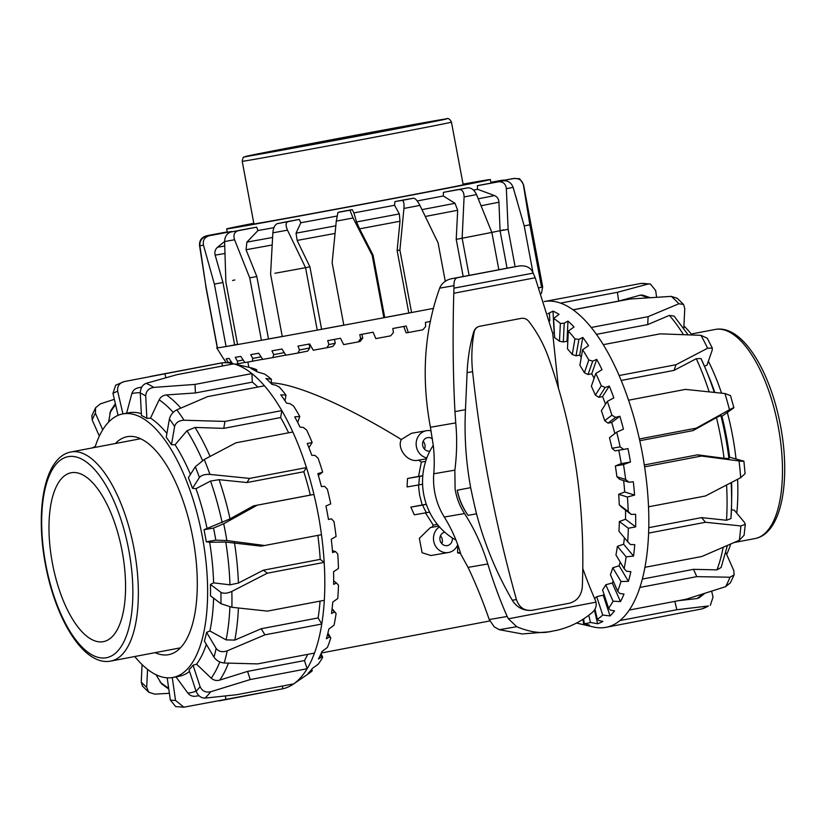 <?xml version="1.0" encoding="UTF-8"?>
<svg xmlns="http://www.w3.org/2000/svg" width="826" height="826" viewBox="0 0 826 826"><rect width="100%" height="100%" fill="white"/><g stroke="black" fill="none" stroke-linecap="round" stroke-linejoin="round"><path stroke-width="1.24" d="M426.835 457.914A13.835 12.607 -99.8 0 1 418.503 435.983A13.835 12.607 -99.8 0 1 426.443 430.718L411.379 433.309L401.312 439.525C396.697 448.342 407.641 463.18 418.524 460.134M438.782 526.1L430.408 527.546L419.35 538.304L422.096 552.728L430.935 555.537L448.466 552.511A13.835 12.607 -99.8 0 1 438.761 549.858A13.835 12.607 -99.8 0 1 439.484 526.905M457.728 544.716A13.835 12.607 -99.8 0 1 448.466 552.511M418.421 484.986L419.587 495.011L422.189 504.965L410.852 507.123L414.311 514.815L426.443 512.719A68.527 62.456 -99.8 0 1 424.419 508.971A68.527 62.456 -99.8 0 1 422.623 505.089L426.361 504.376M418.555 460.154L421.363 462.054L418.545 476.395L407.517 478.491L407.073 486.937L418.844 484.914A68.527 62.456 -99.8 0 1 419.123 480.639A68.527 62.456 -99.8 0 1 419.639 476.406L422.788 475.807M457.687 544.83A137.818 56.705 79.2 0 1 457.583 552.842L460.609 553.492M425.338 512.709L433.278 525.15L431.781 527.308M234.852 279.952A137.818 0.888 -10.6 0 0 232.602 280.541M429.902 451.089A6.825 6.216 -99.8 0 1 422.664 445.431A6.825 6.216 -99.8 0 1 427.538 437.646A6.825 6.216 -99.8 0 1 427.631 437.625A6.825 6.216 -99.8 0 1 432.473 438.988M423.139 441.29A6.825 6.216 -99.8 0 1 424.492 449.127M452.245 537.881A6.825 6.216 -99.8 0 1 447.372 545.583A6.825 6.216 -99.8 0 1 447.269 545.604A6.825 6.216 -99.8 0 1 440 540.039A6.825 6.216 -99.8 0 1 444.76 532.192M440.454 535.816A6.825 6.216 -99.8 0 1 441.807 543.653M460.237 238.6A137.818 0.888 -10.6 0 0 503.54 229.834M274.934 273.272A137.818 0.888 -10.6 0 0 305.558 267.686L317.246 330.121A165.789 1.074 -10.6 0 0 343.822 325.196L332.135 262.761L336.285 221.12A165.789 1.074 -10.6 0 0 353.043 218.002L349.945 210.196A157.601 1.022 169.4 0 1 337.937 212.437L336.285 221.12M401.312 439.525C346.724 405.803 295.656 383.563 271.238 382.882M407.517 478.491L419.639 476.406M422.592 484.201L418.844 484.914M426.319 504.252L422.189 504.965M410.852 507.123L422.623 505.089M429.592 512.12L426.443 512.719M433.278 525.15L437.408 524.448M457.583 552.842L460.278 552.377M426.443 430.718A13.835 12.607 -99.8 0 1 431.131 430.873M422.809 475.662L418.545 476.395M421.363 462.054L425.658 461.311M733.88 407.672L730.514 395.613L724.949 393.537A165.789 68.217 79.2 0 1 729.472 409.758C733.343 407.641 734.603 407.146 733.261 408.271L721.924 416.294A134.132 55.187 79.2 0 1 726.415 436.634A134.132 55.187 79.2 0 1 729.585 457.201L743.896 461.207L745.114 473.639L740.695 477.676L705.394 495.992L648.524 506.803A165.789 68.217 79.2 0 1 648.606 533.09L705.487 522.269L740.85 525.935A165.789 68.217 79.2 0 1 739.322 540.256L744.102 535.217L745.279 524.314L740.85 525.935M721.924 416.294L720.871 415.509L716.462 417.615L693.055 430.594L696.266 428.147L639.386 438.967A165.789 68.217 -100.8 0 0 628.565 400.207L685.446 389.387L724.949 393.537M731.578 482.436A134.132 55.187 79.2 0 1 731.712 496.199L731.568 504.624A152.428 62.714 -100.8 0 0 731.134 482.663M731.433 509.838L734.19 510.107L744.443 522.352L745.269 524.314M727.407 412.721A134.132 55.187 79.2 0 1 732.517 435.467A134.132 55.187 79.2 0 1 735.987 458.606M737.608 479.286A134.132 55.187 79.2 0 1 736.792 513.214M730.721 544.035A134.132 55.187 79.2 0 1 726.653 554.432M644.311 464.955L697.588 454.827L724.082 458.296L728.935 458.575L729.585 457.201M623.661 449.406L615.081 450.893L611.983 448.281L620.13 446.876L623.661 449.406L627.977 448.601A160.967 66.235 79.2 0 1 629.288 455.302A160.967 66.235 79.2 0 1 630.486 462.013L623.485 464.553A158.282 65.13 79.2 0 1 625.654 479.472L628.937 482.239L633.305 481.754A160.967 66.235 79.2 0 1 634.605 495.073L627.419 497.035A158.282 65.13 79.2 0 1 628.214 511.552L631.219 514.412L635.607 514.257A160.967 66.235 79.2 0 1 635.648 526.895L628.318 528.248A158.282 65.13 79.2 0 1 627.708 541.711L630.403 544.52L634.771 544.664A160.967 66.235 79.2 0 1 633.552 556.074L626.139 556.817A158.282 65.13 79.2 0 1 624.136 568.639L626.531 571.251L630.857 571.654A160.967 66.235 79.2 0 1 628.421 581.339L620.976 581.483A158.282 65.13 79.2 0 1 617.683 591.158L619.758 593.44L624.012 594.059A160.967 66.235 79.2 0 1 620.471 601.586L613.057 601.183A158.282 65.13 79.2 0 1 608.607 608.287L610.393 610.115L614.544 610.889A160.967 66.235 79.2 0 1 610.053 615.938L602.732 615.04A158.282 65.13 79.2 0 1 597.322 619.263L598.84 620.543L602.866 621.41A160.967 66.235 79.2 0 1 597.632 623.754L590.445 622.463A158.282 65.13 79.2 0 1 584.312 623.62L589.496 625.158A160.967 66.235 79.2 0 1 583.734 624.704L576.734 623.124A158.282 65.13 79.2 0 1 576.445 623.072L593.605 627.006A165.789 68.217 79.2 0 0 604.219 627.605A165.789 68.217 -100.8 0 0 605.51 627.419A165.789 68.217 -100.8 0 0 605.985 627.326A165.789 68.217 -100.8 0 0 619.944 620.553L676.814 609.743L708.46 605.964A165.789 68.217 79.2 0 1 701.883 608.917L605.985 627.326M725.817 552.553L733.808 570.57L734.118 574.896L730.029 577.219A165.789 68.217 79.2 0 1 725.589 586.677L686.148 599.232L629.267 610.053A165.789 68.217 79.2 0 1 619.944 620.553M629.267 610.053A165.789 68.217 -100.8 0 0 639.882 587.451L696.762 576.641L730.029 577.219M739.322 540.256L701.821 556.507L644.941 567.317A165.789 68.217 79.2 0 1 639.882 587.451M644.941 567.317A165.789 68.217 -100.8 0 0 648.606 533.09M648.524 506.803A165.789 68.217 -100.8 0 0 644.6 466.855L701.481 456.035L739.053 460.96A165.789 68.217 79.2 0 1 740.695 477.676M639.386 438.967A165.789 68.217 79.2 0 1 642.246 452.865A165.789 68.217 79.2 0 1 644.6 466.855M560.534 303.111A165.789 68.217 -100.8 0 0 544.51 301.5A165.789 68.217 -100.8 0 0 544.2 301.552L640.976 283.452A165.789 68.217 79.2 0 1 648.214 284.02L617.414 292.29L560.534 303.111A165.789 68.217 79.2 0 1 573.089 309.843L629.97 299.022L671.259 296.379A165.789 68.217 79.2 0 1 678.858 303.761L683.536 304.433L684.764 308.49L683.783 328.335M701.883 608.917L708.46 605.964M711.661 591.21L713.034 597.146L710.329 605.324M704.723 593.419L699.23 597.756L697.092 598.54L678.662 600.657M674.873 601.38L676.814 609.743M725.589 586.677L730.401 582.815L734.118 574.896M727.417 545.48L721.119 567.483L716.978 569.868L693.52 569.341L696.762 576.641M730.969 518.552L731.568 504.624A152.428 62.714 -100.8 0 1 730.969 518.552L726.519 520.256L701.584 517.613L705.487 522.269M743.101 460.825C744.773 461.445 743.421 461.486 739.053 460.96M697.588 454.827L701.481 456.035M733.87 407.672L733.261 408.271M729.472 409.758L696.266 428.147M712.301 348.066L707.252 338.247L700.964 335.325A165.789 68.217 79.2 0 1 707.603 348.242L712.291 348.076L712.208 350.141L707.046 365.04L704.516 366.341M707.603 348.242L675.998 364.72L619.118 375.541A165.789 68.217 -100.8 0 0 603.269 344.669L660.15 333.849L700.964 335.325M714.263 392.381A152.428 62.714 -100.8 0 0 705.9 369.635L701.006 358.536L696.287 358.711L674.037 370.389L675.998 364.72M683.536 304.422L677.217 298.289L671.259 296.379M678.858 303.761L648.111 316.668L591.23 327.478A165.789 68.217 -100.8 0 0 573.089 309.843M688.099 334.798L674.099 316.09L669.349 315.398L647.718 324.587L648.111 316.668M648.214 284.02L650.351 283.958L655.658 290.515L656.608 297.236M650.351 283.948L640.976 283.452M650.145 297.639L642.752 295.119L640.315 295.15L618.664 301.098L617.414 292.29M693.055 430.594L639.778 440.723M674.037 370.389L621.193 380.445M647.718 324.587L596.444 334.344M618.664 301.098L573.007 309.781M583.734 624.704L582.97 619.386M597.632 623.754L594.441 610.022M590.445 622.463L588.783 615.339M610.053 615.938L603.217 595.154A138.231 56.88 -100.8 0 0 604.033 594.359M602.732 615.04L596.702 596.702L603.217 595.154M620.471 601.586L612.231 583.011A138.231 56.88 -100.8 0 0 613.222 581.101M613.057 601.183L605.788 584.777L612.231 583.011M628.421 581.339L619.128 565.779A138.231 56.88 -100.8 0 0 620.171 562M620.976 581.483L612.778 567.751L619.128 565.779M633.552 556.074L623.62 544.21A138.231 56.88 -100.8 0 0 624.394 537.757M626.139 556.817L617.383 546.347L623.62 544.21M635.648 526.895L625.509 519.244A138.231 56.88 -100.8 0 0 625.54 510.127M628.318 528.248L619.376 521.505L625.509 519.244M634.605 495.073L624.704 491.986A138.231 56.88 -100.8 0 0 623.63 480.577M627.419 497.035L618.684 494.309L624.704 491.986M630.486 462.013L621.255 463.603A138.231 56.88 -100.8 0 0 618.757 450.253M623.485 464.553L615.339 465.957L621.255 463.603M615.607 417.367L608.029 423.129L604.684 420.671L611.89 415.189L615.607 417.367L619.851 416.232A160.967 66.235 79.2 0 1 623.454 429.148L616.681 432.194L609.485 437.677A138.231 56.88 79.2 0 1 611.983 448.281M605.148 387.497L598.891 397.306L595.35 395.127L601.287 385.804L605.148 387.497L609.289 386.052A160.967 66.235 79.2 0 1 613.832 397.915L607.317 401.395L601.369 410.708A138.231 56.88 79.2 0 1 604.684 420.671M592.727 361.117L588.071 374.529L584.374 372.753L588.793 360.002L592.727 361.117L596.744 359.393A160.967 66.235 79.2 0 1 602.03 369.687L595.783 373.497L591.364 386.238A138.231 56.88 79.2 0 1 595.35 395.127M578.892 339.372L576.042 355.81L572.242 354.519L574.948 338.897L578.892 339.372L582.774 337.421A160.967 66.235 79.2 0 1 588.566 345.691L582.598 349.708L579.893 365.319A138.231 56.88 79.2 0 1 584.374 372.753M564.241 323.214L563.322 341.964L559.481 341.241L560.358 323.42L564.241 323.214L567.978 321.087A160.967 66.235 79.2 0 1 574.029 326.972L568.329 331.081L567.462 348.882A138.231 56.88 79.2 0 1 572.242 354.519M547.917 313.715L553.007 311.123A160.967 66.235 79.2 0 1 559.047 314.355L553.606 318.423L554.607 337.638A138.231 56.88 79.2 0 1 559.481 341.241M619.851 416.232L611.694 422.437L608.029 423.129M614.843 433.598A138.231 56.88 -100.8 0 0 611.694 422.437M609.289 386.052L602.557 396.604L598.891 397.306M605.53 404.182A138.231 56.88 -100.8 0 0 602.557 396.604M596.744 359.393L591.736 373.837L588.071 374.529M594.121 378.287A138.231 56.88 -100.8 0 0 591.736 373.837M582.774 337.421L579.707 355.118L576.042 355.81M581.287 357.245A138.231 56.88 -100.8 0 0 579.707 355.118M567.978 321.087L566.987 341.262L563.322 341.964M567.792 341.974A138.231 56.88 -100.8 0 0 566.987 341.262M553.007 311.123L554.143 332.888L552.656 333.167M583.652 618.953L584.312 623.62M594.978 609.144L597.322 619.263M605.788 584.777A138.231 56.88 79.2 0 1 602.577 589.929L608.607 608.287M612.778 567.751A138.231 56.88 79.2 0 1 610.404 574.751L617.683 591.158M617.383 546.347A138.231 56.88 79.2 0 1 615.938 554.896L624.136 568.639M619.376 521.505A138.231 56.88 79.2 0 1 618.932 531.232L627.708 541.711M631.219 514.412L621.802 507.298L619.263 504.8L628.214 511.552M628.937 482.239L619.737 479.359L616.908 476.736L625.654 479.472M549.424 313.353L549.817 320.808M615.339 465.957A138.231 56.88 79.2 0 1 616.908 476.736M618.684 494.309A138.231 56.88 79.2 0 1 619.263 504.8M596.702 596.702A138.231 56.88 79.2 0 1 594.586 598.478M553.606 318.423A158.282 65.13 79.2 0 1 560.358 323.42M568.329 331.081A158.282 65.13 79.2 0 1 574.948 338.897M582.598 349.708A158.282 65.13 79.2 0 1 588.793 360.002M595.783 373.497A158.282 65.13 79.2 0 1 601.287 385.804M607.317 401.395A158.282 65.13 79.2 0 1 611.89 415.189M616.681 432.194A158.282 65.13 79.2 0 1 620.13 446.876M619.118 375.541A165.789 68.217 79.2 0 1 628.565 400.207M591.23 327.478A165.789 68.217 79.2 0 1 603.269 344.669M648.771 527.659L701.584 517.613M642.339 579.078L693.52 569.341M683.907 325.929A134.132 55.187 79.2 0 1 691.992 334.953M708.367 361.22A134.132 55.187 79.2 0 1 721.563 393.166M701.037 358.598A152.428 62.714 -100.8 0 1 705.9 369.635L709.121 377.41A134.132 55.187 79.2 0 1 714.81 392.443M224.6 241.512L217.537 247.242C215.183 249.369 214.388 252.002 215.163 255.131L222.958 282.482L214.378 284.103L226.066 346.538A165.789 1.074 169.4 0 1 217.444 347.891L205.757 285.445L199.871 245.756A165.789 1.074 -10.6 0 0 203.475 245.188C202.607 240.356 204.528 237.217 209.226 235.751A157.601 1.022 169.4 0 1 206.634 236.164C201.864 237.63 199.613 240.831 199.871 245.756M230.908 232.013C226.923 233.355 224.827 236.535 224.6 241.543A165.789 1.074 -10.6 0 0 234.584 239.767C233.118 235.059 234.274 232.044 238.064 230.743A157.601 1.022 169.4 0 1 230.908 232.013L249.504 228.441A134.132 0.867 -10.6 0 0 256.659 227.171L257.96 230.537A134.132 0.867 -10.6 0 0 273.943 227.656M277.35 223.629C274.862 224.693 273.365 227.759 272.859 232.829A165.789 1.074 -10.6 0 0 287.489 230.155C285.528 225.529 285.641 222.721 287.84 221.698A157.601 1.022 169.4 0 1 277.35 223.629L288.77 221.358A134.132 0.867 -10.6 0 0 299.26 219.427L300.84 222.752A134.132 0.867 -10.6 0 0 336.946 216.071M337.937 212.437L340.198 211.859A134.132 0.867 -10.6 0 0 352.217 209.618L353.9 212.912A134.132 0.867 -10.6 0 0 394.56 205.271L394.911 201.596A134.132 0.867 -10.6 0 0 406.361 199.427L413.64 198.209A157.601 1.022 169.4 0 1 402.179 200.377C403.687 200.708 404.275 203.392 403.935 208.441A165.789 1.074 -10.6 0 0 419.907 205.406L438.079 242.854L445.276 281.305M417.202 200.976A134.132 0.867 -10.6 0 0 443.283 195.979L443.428 192.344A134.132 0.867 -10.6 0 0 452.349 190.62L467.908 187.822A157.601 1.022 169.4 0 1 458.988 189.546C462.312 189.526 464.005 191.993 464.088 196.97A165.789 1.074 -10.6 0 0 476.53 194.564C474.341 190.001 471.47 187.75 467.908 187.822M473.484 190.094A134.132 0.867 -10.6 0 0 477.562 189.278L477.376 185.705A134.132 0.867 -10.6 0 0 482.219 184.725L503.364 180.822A157.601 1.022 169.4 0 1 498.532 181.803C503.106 181.534 505.719 183.837 506.359 188.71A165.789 1.074 -10.6 0 0 513.111 187.337C511.325 182.701 508.073 180.533 503.364 180.822M490.933 183.114L490.881 182.825A134.132 0.867 -10.6 0 0 490.985 182.763L490.376 179.541A134.132 0.867 -10.6 0 0 478.636 181.379A134.132 0.867 -10.6 0 0 463.056 184.126M253.819 223.278A134.132 0.867 -10.6 0 0 226.685 228.895A134.132 0.867 -10.6 0 0 238.435 227.057A134.132 0.867 -10.6 0 0 386.434 199.861A134.132 0.867 -10.6 0 0 490.376 179.541M463.118 184.446A110.932 0.712 169.4 0 1 467.578 183.816A110.932 0.712 169.4 0 1 403.522 196.464A110.932 0.712 169.4 0 1 249.493 224.631A110.932 0.712 169.4 0 1 253.881 223.598M443.283 195.979L455.023 203.299L457.676 210.269L456.22 239.323L462.147 238.26L464.088 196.97M244.868 362.438L237.743 363.791L237.403 361.096L235.214 357.348A160.967 1.043 -10.6 0 0 237.847 356.894A160.967 1.043 -10.6 0 0 240.748 356.398L244.94 362.552A158.282 1.022 -10.6 0 0 252.395 361.241L252.735 358.422L250.712 354.643A160.967 1.043 -10.6 0 0 258.662 353.229L262.782 359.393A158.282 1.022 -10.6 0 0 272.756 357.606L273.747 354.664L271.94 350.844A160.967 1.043 -10.6 0 0 281.965 349.026L285.899 355.221A158.282 1.022 -10.6 0 0 297.938 353.032L299.518 349.976L297.99 346.104A160.967 1.043 -10.6 0 0 309.647 343.967L313.26 350.224A158.282 1.022 -10.6 0 0 326.859 347.715L328.934 344.566L327.695 340.642A160.967 1.043 -10.6 0 0 340.477 338.278L343.678 344.607A158.282 1.022 -10.6 0 0 358.247 341.902L360.694 338.67L359.785 334.695A160.967 1.043 -10.6 0 0 373.135 332.207L375.83 338.619A158.282 1.022 -10.6 0 0 390.719 335.831L393.413 332.558L392.835 328.511A160.967 1.043 -10.6 0 0 406.175 326.012L408.302 332.537A158.282 1.022 -10.6 0 0 422.86 329.791L425.679 326.487L425.421 322.377A160.967 1.043 -10.6 0 0 430.46 321.428M542.682 286.921L542.682 286.921A165.789 1.074 169.4 0 1 541.557 287.262L529.869 224.827L523.436 185.076A165.789 1.074 -10.6 0 0 523.601 184.993L542.682 286.921L541.412 293.509M539.275 287.778A165.789 1.074 -10.6 0 0 541.557 287.262L539.244 287.696M433.505 308.387A165.789 1.074 169.4 0 1 411.575 312.527L399.898 250.092L403.935 208.441M353.043 218.002L372.175 255.296L383.863 317.731A165.789 1.074 -10.6 0 0 411.575 312.527L408.808 312.992L397.12 250.546L400.011 221.244L399.33 213.913L394.56 205.271M353.9 212.912L356.533 221.946L359.568 228.843L373.042 255.079L384.73 317.514L383.863 317.731A165.789 1.074 169.4 0 1 343.822 325.196M300.84 222.752L296.049 233.169L297.133 240.428L309.905 266.819L321.593 329.254L317.246 330.121A165.789 1.074 169.4 0 1 282.265 336.533L270.587 274.087L272.859 232.829M234.584 239.767L249.741 277.866L261.429 340.302A165.789 1.074 -10.6 0 0 282.265 336.533M257.96 230.537L246.891 242.111L246.045 249.731L256.824 276.514L268.502 338.949L261.429 340.302A165.789 1.074 169.4 0 1 237.568 344.556L225.88 282.12L224.6 241.543M222.958 282.482L234.646 344.917L226.066 346.538A165.789 1.074 -10.6 0 0 231.27 345.65A165.789 1.074 -10.6 0 0 237.568 344.556M502.755 180.171L497.655 181.049A157.601 1.022 169.4 0 1 502.631 180.192L504.82 180.13M490.902 182.339L497.655 181.049M523.601 184.993C520.938 179.975 519.162 177.9 518.253 178.757L513.886 178.437A157.601 1.022 169.4 0 1 513.968 178.499C519.027 178.127 522.177 180.316 523.436 185.076M490.881 182.825L513.968 178.499M515.496 195.401L517.066 200.77M524.2 225.88L529.869 224.827M490.974 182.722L513.886 178.437M477.376 185.705L498.532 181.803M507.061 268.182L500.071 230.805L498.956 202.215C498.718 198.983 497.252 196.774 494.547 195.586L477.562 189.278M500.071 230.805L508.124 229.329L506.359 188.71M443.428 192.344L458.988 189.546M419.907 205.406C417.553 200.873 415.457 198.477 413.64 198.209M394.911 201.596L402.179 200.377M397.12 250.546L399.898 250.092M352.217 209.618L349.945 210.196M299.26 219.427L287.84 221.698M256.659 227.171L238.064 230.743M203.475 245.188L214.378 284.103M206.634 236.164L229.194 231.91A134.132 0.867 -10.6 0 0 231.776 231.497L231.869 231.838M231.776 231.497L209.226 235.751M205.736 285.269L199.541 245.467C199.262 240.531 201.523 237.33 206.304 235.875A157.601 1.022 169.4 0 1 208.73 235.338L227.264 231.972M205.581 285.3L217.269 347.736A165.789 1.074 -10.6 0 0 216.753 347.922A165.789 1.074 -10.6 0 0 217.444 347.891M287.489 230.155L305.558 267.676L309.905 266.819M469.096 275.399L462.147 238.26M476.53 194.564L491.873 232.519L498.842 269.741M515.114 266.674L508.124 229.329M513.111 187.337L524.252 226.056L532.976 272.673M256.824 276.514L249.741 277.866M373.042 255.079L372.175 255.296M408.302 332.537L406.113 332.806L403.738 326.466M228.544 362.872L226.128 358.835A160.967 1.043 -10.6 0 0 228.998 358.391L232.457 363.533M216.753 347.922L223.753 359.103A160.967 1.043 -10.6 0 0 223.949 359.114L226.241 362.717M360.694 338.67L362.738 338.154L360.188 341.406L358.247 341.902M362.005 334.282L362.738 338.154M328.934 344.566L335.232 343.255L332.847 346.466L326.859 347.715M334.509 339.383L335.232 343.255M299.518 349.976L309.802 347.932L307.716 351.081L297.938 353.032M309.079 344.07L309.802 347.932M273.747 354.664L284.247 352.619M285.796 355.066L272.756 357.606M252.735 358.422L261.068 356.822M262.699 359.269L252.395 361.241M237.403 361.096L243.195 360.002M228.43 362.573L231.425 362.005M226.159 362.717L223.908 359.114M235.338 364.194A158.282 1.022 -10.6 0 0 237.743 363.791M384.73 317.514A156.919 1.012 -10.6 0 0 408.808 312.992M463.18 276.524L456.22 239.323M234.646 344.917A156.919 1.012 -10.6 0 0 237.547 344.421M268.502 338.949A156.919 1.012 -10.6 0 0 282.255 336.461M321.593 329.254A156.919 1.012 -10.6 0 0 343.812 325.145M227.253 231.899L208.73 235.338M490.912 182.422L502.631 180.192M134.762 656.515A134.132 55.187 -100.8 0 0 172.933 677.454L179.046 676.298A134.132 55.187 -100.8 0 0 189.567 671.424M196.072 691.217C198.034 695.781 201.028 698.084 205.034 698.104A165.789 68.217 -100.8 0 0 210.671 691.765C205.705 692.808 202.184 691.114 200.109 686.664A157.601 64.851 79.2 0 1 196.072 691.217L189.02 669.762A134.132 55.187 -100.8 0 0 193.057 665.219L196.567 664.176A134.132 55.187 -100.8 0 0 206.355 644.383M213.975 657.155C216.505 660.624 219.902 662.576 224.176 663.01A165.789 68.217 -100.8 0 0 227.222 650.847C222.442 652.468 218.756 651.662 216.164 648.441A157.601 64.851 79.2 0 1 213.975 657.155L204.383 641.09A134.132 55.187 -100.8 0 0 206.583 632.375L209.918 630.992A134.132 55.187 -100.8 0 0 213.593 598.169M220.955 603.723L231.889 607.286A165.789 68.217 -100.8 0 0 231.838 591.416C227.305 593.471 223.66 593.78 220.914 592.345A157.601 64.851 79.2 0 1 220.955 603.723L210.496 595.825A134.132 55.187 -100.8 0 0 210.454 584.447L213.604 582.857A134.132 55.187 -100.8 0 0 209.628 542.228L206.273 541.794A134.132 55.187 -100.8 0 0 205.199 535.754A134.132 55.187 -100.8 0 0 204.012 529.724L230.031 518.873L253.448 505.894L313.942 494.454A165.789 68.217 79.2 0 1 318.227 514.484A165.789 68.217 79.2 0 1 321.479 534.69L264.599 545.511L226.861 540.576A165.789 68.217 -100.8 0 0 223.701 523.736L213.542 528.082A157.601 64.851 79.2 0 1 215.803 540.152L226.861 540.576M172.933 677.454A134.132 55.187 -100.8 0 0 202.267 536.311A134.132 55.187 -100.8 0 0 122.816 413.909A134.132 55.187 -100.8 0 0 94.99 447.403M115.341 443.531A110.932 45.647 79.2 0 1 127.152 436.696A110.932 45.647 79.2 0 1 127.472 436.644A110.932 45.647 79.2 0 1 192.788 537.54A110.932 45.647 79.2 0 1 168.597 654.667A110.932 45.647 79.2 0 1 168.277 654.729A110.932 45.647 79.2 0 1 155.112 652.654M172.273 677.568L175.535 700.427L183.878 707.19L282.76 688.781A165.789 68.217 -100.8 0 0 293.364 684.104L308.542 673.696A158.282 65.13 -100.8 0 0 312.259 670.774L308.036 673.376A160.967 66.235 -100.8 0 0 312.517 668.317L318.206 664.218A158.282 65.13 -100.8 0 0 322.708 657.269L321.531 657.011L318.444 659.024A160.967 66.235 -100.8 0 0 321.985 651.497L327.416 647.429A158.282 65.13 -100.8 0 0 330.782 637.889L329.409 636.98L326.394 638.777A160.967 66.235 -100.8 0 0 328.831 629.092L334.034 625.199A158.282 65.13 -100.8 0 0 336.11 613.491L334.489 611.973L331.525 613.512A160.967 66.235 -100.8 0 0 332.754 602.092L337.772 598.499A158.282 65.13 -100.8 0 0 338.474 585.118L336.574 583.094L333.621 584.333A160.967 66.235 -100.8 0 0 333.58 571.685L338.464 568.495A158.282 65.13 -100.8 0 0 337.751 554.029L335.552 551.592L332.589 552.511A160.967 66.235 -100.8 0 0 331.278 539.192L336.079 536.487A158.282 65.13 -100.8 0 0 333.993 521.567L331.474 518.862L328.459 519.451A160.967 66.235 -100.8 0 0 327.261 512.729A160.967 66.235 -100.8 0 0 325.95 506.039L330.73 503.881A158.282 65.13 -100.8 0 0 327.354 489.168L324.525 486.328L321.438 486.586A160.967 66.235 -100.8 0 0 317.824 473.659L322.636 472.111L318.34 475.384M231.838 591.416L267.314 573.203L324.184 562.382A165.789 68.217 -100.8 0 0 321.479 534.69M213.604 582.857L229.969 584.839L238.435 583.053L263.329 570.198L320.209 559.378L324.184 562.382A165.789 68.217 79.2 0 1 324.319 600.306L267.438 611.116L231.889 607.286M227.222 650.847L264.898 634.843L321.779 624.033A165.789 68.217 -100.8 0 0 324.319 600.306M209.918 630.992L226.107 639.892L234.811 640.088L261.253 628.731L318.124 617.92L321.779 624.033A165.789 68.217 79.2 0 1 314.479 653.077L257.598 663.898L224.176 663.01M210.671 691.765L250.247 679.561L307.127 668.74A165.789 68.217 -100.8 0 0 314.479 653.077M196.567 664.176L211.208 678.177C213.717 680.335 216.567 680.985 219.768 680.097L247.563 671.393L304.443 660.573L307.127 668.74A165.789 68.217 79.2 0 1 293.664 683.897L236.783 694.707L205.034 698.104M282.368 686.045L282.76 688.781A165.789 68.217 79.2 0 1 281.965 688.946L219.138 700.892M150.115 376.491L220.015 363.203A165.789 68.217 79.2 0 1 220.49 363.12A165.789 68.217 79.2 0 1 221.781 362.924L124.117 381.612C119.264 383.037 117.116 386.258 117.674 391.276L122.929 413.888M176.795 409.861C172.985 411.844 170.517 414.889 169.402 419.009A157.601 64.851 79.2 0 1 174.616 426.443C175.876 422.53 179.025 420.465 184.064 420.238A165.789 68.217 -100.8 0 0 176.795 409.861L207.584 396.625L264.454 385.804A165.789 68.217 79.2 0 1 281.831 410.605L224.961 421.415L184.064 420.238M288.604 432.793A156.919 64.573 -100.8 0 0 280.634 417.553L223.753 428.364L195.008 427.434L186.965 430.749L175.071 444.78L171.457 444.708A134.132 55.187 -100.8 0 0 166.243 437.264L169.402 419.009M204.239 459.514L195.318 466.773A157.601 64.851 79.2 0 1 199.417 477.449C201.461 475.167 204.972 474.155 209.938 474.413A165.789 68.217 -100.8 0 0 204.239 459.514L235.937 442.808L292.817 431.998A165.789 68.217 79.2 0 1 306.446 467.588L249.576 478.409L209.938 474.413M253.448 505.894L310.318 495.084A156.919 64.573 -100.8 0 0 303.803 471.739L246.933 482.549L219.096 479.679L210.547 481.062L195.979 488.672L192.468 488.342A134.132 55.187 -100.8 0 0 188.38 477.665L195.318 466.773M223.701 523.736L257.072 505.275M204.012 529.724L213.542 528.082M210.454 584.447L220.914 592.345M206.583 632.375L216.164 648.441M193.057 665.219L200.109 686.664M167.182 677.816L170.342 700.014L175.649 706.581L183.878 707.201M169.392 693.303L154.741 694.15L148.783 692.24L146.687 687.335A157.601 64.851 79.2 0 1 141.236 682.039L142.464 686.096L148.783 692.24M142.093 664.6L141.236 682.039M147.565 669.38L146.687 687.335M95.279 446.494L91.862 447.991M95.599 407.724L91.882 415.633L92.192 419.969A157.601 64.851 79.2 0 1 95.382 413.186L95.599 407.724L100.411 403.852L114.339 399.33M99.347 436.097L92.192 419.969M124.117 381.612L115.671 385.205L112.966 393.393A157.601 64.851 79.2 0 1 117.674 391.276M118.066 415.364L112.966 393.393M146.13 383.347C142.402 384.864 140.451 388.096 140.275 393.052A157.601 64.851 79.2 0 1 145.706 395.964C146.037 391.09 148.701 388.241 153.708 387.415A165.789 68.217 -100.8 0 0 146.13 383.347L176.888 374.684L233.768 363.863A165.789 68.217 79.2 0 1 251.889 373.579L195.008 384.4L153.708 387.415M257.857 387.064A156.919 64.573 -100.8 0 0 252.333 382.128L195.452 392.949L166.398 394.942C163.104 395.282 160.678 396.903 159.119 399.825L150.518 418.121L146.873 418.431A134.132 55.187 -100.8 0 0 141.442 415.519L140.275 393.052M168.793 689.101L161.555 683.814L156.011 674.728M225.374 696.029L225.89 699.601M195.907 696.184C192.634 696.679 189.939 695.647 187.843 693.076L175.845 676.67M247.563 671.393L250.247 679.561M261.253 628.731L264.898 634.843M263.329 570.198L267.314 573.203M310.318 495.084L313.942 494.454A165.789 68.217 -100.8 0 0 306.446 467.588L303.803 471.739M209.628 542.228L225.777 542.073L260.975 546.131L264.599 545.511M322.636 472.111A158.282 65.13 -100.8 0 0 318.124 458.244L314.995 455.405L311.805 455.353A160.967 66.235 -100.8 0 0 307.262 443.49L312.166 442.55A158.282 65.13 -100.8 0 0 306.704 430.129L303.318 427.445L300.003 427.125A160.967 66.235 -100.8 0 0 294.717 416.831L299.766 416.5A158.282 65.13 -100.8 0 0 293.602 406.072L289.988 403.677L286.539 403.119A160.967 66.235 -100.8 0 0 280.747 394.859L285.982 395.096A158.282 65.13 -100.8 0 0 279.374 387.126L275.595 385.133L272.002 384.41A160.967 66.235 -100.8 0 0 265.951 378.525L271.413 379.279A158.282 65.13 -100.8 0 0 264.661 374.095L257.031 371.793A160.967 66.235 -100.8 0 0 250.99 368.551L256.7 369.728L256.803 371.648M271.413 379.279L271.196 383.563M285.982 395.096L284.991 400.796M299.766 416.5L297.69 422.468M312.166 442.55L308.914 447.64M335.552 551.592L332.434 550.622M336.574 583.094L333.663 580.895M334.489 611.973L332.073 609.082M332.114 608.71L336.11 613.491M329.409 636.98L327.664 634.058M327.912 633.077L330.782 637.889M321.531 657.011L320.54 654.791M321.087 653.593L322.708 657.269M311.216 671.208L310.917 670.299M311.763 669.277L312.259 670.774M256.7 369.728A158.282 65.13 -100.8 0 0 250.34 367.632A158.282 65.13 -100.8 0 0 250.102 367.58M331.474 518.862L328.449 519.389M233.768 363.863A165.789 68.217 -100.8 0 0 232.395 363.523A165.789 68.217 -100.8 0 0 221.781 362.924L222.493 366.011M264.454 385.804A165.789 68.217 -100.8 0 0 251.889 373.579L252.333 382.128M292.817 431.998A165.789 68.217 -100.8 0 0 281.831 410.605L280.634 417.553M304.443 660.573A156.919 64.573 -100.8 0 0 307.716 654.368M318.124 617.92A156.919 64.573 -100.8 0 0 320.065 601.111M320.209 559.378A156.919 64.573 -100.8 0 0 317.855 535.382M108.578 422.127L110.57 410.987L115.351 403.697M126.564 413.33L131.809 393.661C132.831 390.502 134.968 388.55 138.2 387.828M165.83 377.699L164.901 373.744M195.452 392.949L195.008 384.4M223.753 428.364L224.961 421.415M246.933 482.549L249.576 478.409M192.468 488.342L199.417 477.449M171.457 444.708L174.616 426.443M146.873 418.431L145.706 395.964M102.744 429.799L95.382 413.186M206.975 528.093A134.132 55.187 -100.8 0 0 195.979 488.672M190.455 474.403A134.132 55.187 -100.8 0 0 175.071 444.78M166.904 433.454A134.132 55.187 -100.8 0 0 150.518 418.121M141.339 413.671A134.132 55.187 -100.8 0 0 128.928 412.752L122.816 413.909M206.273 541.794L215.803 540.152M52.41 563.218A85.966 35.373 -100.8 0 0 103.333 641.657A85.966 35.373 -100.8 0 0 122.134 551.2A85.966 35.373 -100.8 0 0 71.212 472.751A85.966 35.373 -100.8 0 0 52.41 563.218M139.749 438.327A4.089 3.727 80.2 0 0 139.821 438.812L139.831 438.874M178.984 648.111A4.089 3.727 80.2 0 0 179.252 648.978M269.111 152.335A85.966 0.558 -10.6 0 0 363.967 134.906A85.966 0.558 -10.6 0 0 430.583 121.887A85.966 0.558 -10.6 0 0 423.057 123.053A85.966 0.558 -10.6 0 0 328.201 140.492A85.966 0.558 -10.6 0 0 261.584 153.512A85.966 0.558 -10.6 0 0 269.111 152.335M558.521 388.716L552.728 333.518L535.196 277.773A436.655 397.967 80.2 0 0 533.162 273.096L532.027 270.835C529.332 266.87 524.954 265.26 518.893 266.024L457.181 277.753C454.94 278.517 453.866 281.16 453.97 285.682L453.97 288.16A436.655 397.967 80.2 0 0 453.773 293.261C452.607 335.129 452.999 374.591 454.961 411.647L455.735 422.891C457.201 438.121 456.912 453.877 454.858 470.139L455.105 489.054C456.468 497.665 459.607 505.832 464.522 513.555C474.372 528.857 482.126 545.656 487.794 563.982A242.885 99.936 -100.8 0 0 507.164 616.464L508.424 618.808L516.704 626.707C527.855 631.343 537.778 633.201 546.482 632.272L557.24 630.228C570.518 626.975 582.247 620.997 592.448 612.293C595.556 609.433 596.723 606.057 595.969 602.164L595.133 599.738A242.885 99.936 79.2 0 1 582.846 568.66M433.289 445.348A63.416 57.799 80.2 0 0 455.962 540.08M476.499 513.772L468.084 515.362A63.416 57.799 -99.8 0 1 457.232 490.21L470.665 487.65A772.011 703.607 80.2 0 0 476.499 513.772C484.625 544.365 496.56 573.203 512.296 600.254L516.405 599.542C519.203 607.544 524.51 611.116 532.316 610.269L569.341 603.228C577.033 601.122 581.359 595.722 582.299 587.018C585.531 506.472 574.235 429.892 548.392 357.266C543.828 344.483 537.354 332.579 528.96 321.562C526.864 319.001 524.303 317.938 521.289 318.361L479.658 326.28L521.247 318.371M468.084 515.362C462.519 507.618 458.905 499.234 457.232 490.21M550.292 631.745L522.269 633.945L499.307 629.701L494.247 626.872L489.24 619.552A272.91 112.295 -100.8 0 0 468.063 567.379L460.836 554.267A136.455 124.365 80.2 0 0 444.285 517.045A65.502 59.699 -99.8 0 1 433.774 473.773A136.455 124.365 80.2 0 0 433.371 446.061L430.418 427.259C421.167 377.399 424.254 331.03 439.68 288.14L440.165 286.932C442.839 282.285 446.835 279.518 452.152 278.62L513.772 266.912M532.058 610.311C523.674 611.033 517.086 607.678 512.296 600.254M470.665 487.65C465.926 461.724 464.191 435.725 465.472 409.644L467.103 372.629C467.733 358.453 469.922 344.938 473.649 332.073C474.671 328.924 476.664 326.993 479.627 326.28C476.716 326.982 474.888 328.882 474.186 331.98C471.739 345.051 471.212 358.288 472.606 371.679C480.67 447.682 495.27 523.643 516.405 599.542M728.935 458.575A152.428 62.714 -100.8 0 0 725.548 436.933A152.428 62.714 -100.8 0 0 720.871 415.509M716.462 417.615A156.919 64.573 79.2 0 1 720.83 437.863A156.919 64.573 79.2 0 1 724.082 458.296M702.389 594.162A156.919 64.573 79.2 0 1 697.092 598.54M640.315 295.15A156.919 64.573 79.2 0 1 647.553 297.804M669.349 315.398A156.919 64.573 79.2 0 1 683.432 334.623M696.287 358.711A156.919 64.573 79.2 0 1 709.152 391.844M726.581 485.038A156.919 64.573 79.2 0 1 726.519 520.256M723.163 547.328A156.919 64.573 79.2 0 1 716.978 569.868M224.713 246.024A152.428 0.981 169.4 0 1 217.537 247.242M215.163 255.131A156.919 1.012 -10.6 0 0 222.328 253.923A156.919 1.012 -10.6 0 0 224.909 253.479M425.297 216.453A156.919 1.012 -10.6 0 0 426.474 216.236A156.919 1.012 -10.6 0 0 457.676 210.269M455.023 203.299A152.428 0.981 169.4 0 1 423.304 209.37A152.428 0.981 169.4 0 1 421.972 209.618M359.568 228.843A156.919 1.012 -10.6 0 0 400.011 221.244M399.33 213.913A152.428 0.981 169.4 0 1 356.533 221.946M481.104 205.736A156.919 1.012 -10.6 0 0 498.956 202.215M494.547 195.586A152.428 0.981 169.4 0 1 478.275 198.798M246.045 249.731A156.919 1.012 -10.6 0 0 272.136 245.012M272.58 237.465A152.428 0.981 169.4 0 1 246.891 242.111M297.133 240.428A156.919 1.012 -10.6 0 0 335.057 233.417M335.81 225.818A152.428 0.981 169.4 0 1 296.049 233.169M131.809 393.661A152.428 62.714 79.2 0 1 134.225 393.124A152.428 62.714 79.2 0 1 140.265 392.794M141.669 387.218A156.919 64.573 -100.8 0 0 139.945 387.466A156.919 64.573 -100.8 0 0 139.491 387.549L137.818 387.91M197.672 695.946A156.919 64.573 -100.8 0 0 198.126 695.864A156.919 64.573 -100.8 0 0 198.963 695.688L195.246 696.277M196.03 691.094A152.428 62.714 79.2 0 1 190.31 692.777A152.428 62.714 79.2 0 1 187.843 693.076M175.535 700.427A157.601 64.851 79.2 0 1 170.342 700.014M168.638 688.068A152.428 62.714 79.2 0 1 160.058 682.018M219.768 680.097A156.919 64.573 -100.8 0 0 228.43 663.154M219.799 661.915A152.428 62.714 79.2 0 1 211.208 678.177M234.811 640.088A156.919 64.573 -100.8 0 0 238.415 608.008M229.896 606.986A152.428 62.714 79.2 0 1 226.107 639.892M238.435 583.053A156.919 64.573 -100.8 0 0 234.481 542.661M225.777 542.073A152.428 62.714 79.2 0 1 229.969 584.839M230.031 518.873A156.919 64.573 -100.8 0 0 219.096 479.679M210.547 481.062A152.428 62.714 79.2 0 1 222.122 522.548M210.072 456.417A156.919 64.573 -100.8 0 0 195.008 427.434M186.965 430.749A152.428 62.714 79.2 0 1 202.525 460.505M180.822 408.096A156.919 64.573 -100.8 0 0 166.398 394.942M159.119 399.825A152.428 62.714 79.2 0 1 173.223 412.37M109.765 413.299A152.428 62.714 79.2 0 1 115.609 404.781M110.519 661.13A106.43 43.799 -100.8 0 0 110.818 661.068A106.43 43.799 -100.8 0 0 134.101 549.073A106.43 43.799 -100.8 0 0 71.356 451.894A106.43 43.799 -100.8 0 0 71.057 451.956L140.637 438.72M68.444 456.613A102.341 42.105 79.2 0 1 128.773 550.054A102.341 42.105 79.2 0 1 106.1 657.795A102.341 42.105 79.2 0 1 45.771 564.365A102.341 42.105 79.2 0 1 68.444 456.613M139.821 438.812L140.554 438.678M754.943 538.583C781.861 533.689 791.009 480.164 780.425 425.266C770.131 370.668 742.233 324.566 715.543 329.398L715.182 329.46A106.43 43.799 79.2 0 1 715.481 329.409A106.43 43.799 79.2 0 1 778.226 426.577A106.43 43.799 79.2 0 1 754.943 538.583L734.138 542.537M389.996 134.277A106.43 0.692 -10.6 0 0 451.45 122.145C449.871 118.913 448.074 117.829 446.05 118.903L304.567 144.849A102.341 0.661 169.4 0 1 437.718 120.266A102.341 0.661 169.4 0 1 387.59 130.539A102.341 0.661 169.4 0 1 254.449 155.123A102.341 0.661 169.4 0 1 304.577 144.849L244.073 157.064C243.443 156.579 242.823 157.993 242.214 161.297A106.43 0.692 -10.6 0 0 251.538 159.841A106.43 0.692 -10.6 0 0 389.996 134.277M595.969 602.164L508.424 618.808M465.472 409.644L454.961 411.647M467.103 372.629L472.606 371.679M473.649 332.073L474.186 331.98M535.196 277.773L453.773 293.261M457.181 277.753L513.669 266.922M439.68 288.14L453.97 285.682M499.307 629.701L516.704 626.707M430.418 427.259L455.735 422.891M433.774 473.773L454.858 470.139M444.285 517.045L464.522 513.555M489.24 619.552L507.164 616.464M468.063 567.379L487.794 563.982M533.162 273.096L453.97 288.16M557.24 630.228L546.482 632.272M426.515 458.781L417.75 460.299M489.797 620.945L321.355 652.984M247.862 362.046L248.843 367.281M226.685 228.895L227.315 232.261M250.34 367.632L232.395 363.523M139.491 387.549L141.721 387.115M71.057 451.956C44.139 456.84 34.991 510.375 45.575 565.273C55.869 619.861 83.767 665.973 110.457 661.141L180.409 647.842M715.182 329.46L691.238 334.014M451.45 122.145L463.19 184.838M242.214 161.297L253.954 224.001"/></g></svg>
